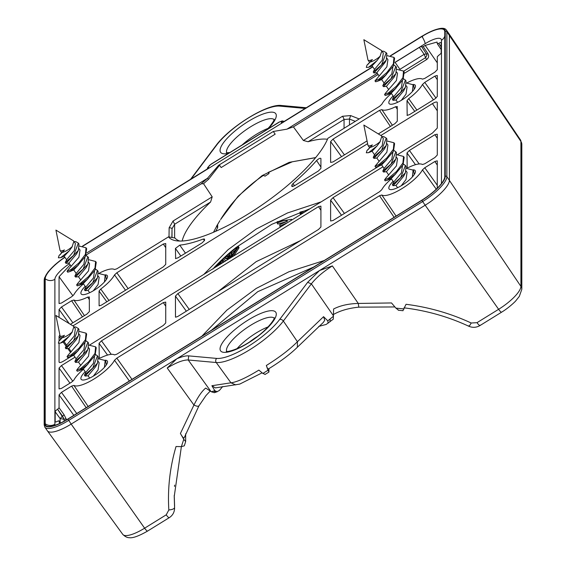 <?xml version="1.0" encoding="UTF-8"?>
<svg xmlns="http://www.w3.org/2000/svg" width="566" height="566" viewBox="0 0 566 566"><rect width="100%" height="100%" fill="white"/><g stroke="black" fill="none" stroke-linecap="round" stroke-linejoin="round"><path stroke-width="0.85" d="M224.2 261.817L224.341 261.471A218.844 205.642 180 0 1 225.615 260.31L226.138 260.615M235.767 249.74A217.684 204.552 180 0 0 231.805 253.009M225.954 258.138A217.684 204.552 180 0 0 223.039 260.848M222.551 262.836L222.551 260.155L223.202 261.082L223.202 262.433M227.426 256.702L227.001 256.087A218.844 205.642 180 0 0 225.721 257.233L226.117 258.188L227.093 258.16L231.338 255.514L231.338 252.337L231.982 253.257L231.982 255.471M225.855 257.997L227.171 259.178L230.758 257.466M214.351 267.902A218.844 205.642 180 0 1 236.206 247.958L236.595 248.516M230.334 258.025L237.076 247.738M236.206 247.958L236.942 247.547M236.694 247.632L236.949 247.993M236.376 247.83L236.722 248.325M222.551 260.155A218.844 205.642 180 0 0 217.181 265.39L217.181 265.992A218.844 205.642 0 0 1 221.299 261.938L221.299 262.737A218.844 205.642 180 0 0 219.226 264.739L219.226 264.888M220.485 264.11A218.844 205.642 0 0 1 221.299 263.332L221.299 263.607M231.338 255.514L231.657 255.974M230.114 256.54L230.723 257.417M229.485 256.985L230.129 257.912M228.622 257.509L229.265 258.436M227.794 257.919L228.438 258.839M227.093 258.16L227.737 259.087M226.52 258.252L227.171 259.178M226.117 258.188L226.768 259.115M227.001 256.087L227.242 256.865A218.844 205.642 180 0 1 230.029 254.438L230.029 253.448L231.338 252.337M231.508 257.297L238.413 246.804L239.05 247.724L238.732 248.333L233.595 256.009M212.943 269.083L214.351 267.315A218.844 205.642 180 0 1 236.206 247.363L238.06 246.337L238.413 246.804M229.598 256.242L230.029 255.033L227.822 256.95L229.598 256.242M238.088 247.413L238.732 248.333M238.399 246.429L239.05 247.724M237.189 246.705L271.722 224.334L310.182 208.656M307.968 210.021L300.03 212.137L300.03 213.637L300.659 214.542M300.03 213.637L304.31 212.285M286.785 221.511L277.828 224.101L277.184 223.188L277.184 221.688L291.518 219.318L291.78 220.032M287.415 222.728A218.844 205.642 180 0 0 279.788 226.131L280.432 227.051M279.788 226.131L279.788 224.638A218.844 205.642 180 0 1 287.521 221.193C285.95 219.919 282.505 220.584 277.184 223.188M168.838 509.966C167.515 488.458 169.913 467.311 176.033 446.517L181.375 446.645L174.229 496.502L174.597 508.211C174.441 512.315 172.651 515.47 169.227 517.692A5.801 1.09 58.3 0 1 166.234 514.819L168.838 509.966C172.326 509.641 174.243 508.848 174.576 507.582L174.597 508.218M426.467 53.904A1.74 0.474 -33.8 0 0 426.488 53.996A1.74 0.474 -33.8 0 0 427.917 53.6L423.234 46.596L421.776 46.9L426.488 53.996L426.913 55.376L425.611 57.668L426.552 59.607C428.731 57.965 429.184 55.956 427.917 53.6M426.559 54.053L426.913 55.376L425.611 57.64L424.167 54.329L419.356 47.403A2.901 0.828 -35 0 1 421.734 46.737A2.901 0.828 -35 0 1 421.776 46.9M327.466 139.264A92.881 26.538 145 0 0 308.088 141.741L303.362 140.467L342.487 116.271L350.616 115.57L349.47 119.044L349.47 124.959M308.088 141.741L344.057 119.504L349.47 119.044L355.314 121.35M265.065 374.31L262.865 373.447L268.022 370.263L266.338 365.495C279.597 357.21 289.955 349.279 297.419 341.708L297.376 347.227L323.299 322.436L324.714 320.271L323.568 316.677L327.799 320.844L333.416 316.274L333.593 309.001C340.23 305.562 348.451 303.716 358.271 303.44L332.362 265.907L319.535 270.534L425.172 205.217A29.022 8.292 -35 0 0 449.418 180.299L449.418 35.368A29.022 8.292 -35 0 0 448.972 33.748A29.022 8.292 -35 0 0 448.951 33.712L446.397 30.069A29.022 8.292 -35 0 1 446.864 31.724L446.864 176.656A1.16 1.09 180 0 0 445.258 176.344L445.258 31.413A27.861 7.959 -35 0 0 421.981 36.274L422.01 36.196C435.877 28.42 444.006 26.376 446.397 30.069M358.745 306.807L358.271 303.44L391.516 302.952L395.903 308.123L398.372 310.048M402.985 310.536L406.048 304.296C428.879 307.197 450.6 313.43 471.209 323.009C469.631 325.818 468.747 326.752 468.549 325.818M426.467 53.855L424.167 54.329L399.893 69.342M399.936 69.342L395.11 62.394L419.356 47.403M83.471 283.863A25.541 7.294 -35 0 0 73.898 294.66L71.592 296.775L61.475 303.029L59.055 303.532L59.055 276.732L70.191 264.895M179.917 241.052A92.881 26.538 -35 0 1 175 238.031L168.491 236.857L116.829 268.8L114.523 269.543A25.541 7.294 -35 0 0 98.732 273.442M168.491 236.857A97.522 27.861 145 0 0 176.684 240.84A97.522 27.861 145 0 0 259.957 206.364A97.522 27.861 145 0 0 327.856 138.323L379.517 106.38L381.824 104.264A25.541 7.294 145 0 1 391.403 93.468M406.657 83.046A25.541 7.294 145 0 1 422.455 79.148L424.762 78.412L434.872 72.158L437.299 69.668L437.299 56.763L438.749 55.263A2.901 0.828 -35 0 0 441.176 52.772L441.176 42.846A2.901 0.828 -35 0 0 441.133 42.683A2.901 0.828 -35 0 0 438.749 43.356L437.299 43.66L437.072 42.054L425.172 45.393L423.234 46.596M412.918 84.504A15.961 4.563 145 0 1 415.218 85.225A15.961 4.563 145 0 1 415.472 86.138A15.961 4.563 145 0 1 403.452 99A15.961 4.563 145 0 1 389.061 103.536A15.961 4.563 145 0 1 388.807 102.63A15.961 4.563 145 0 1 393.122 95.93M393.122 181.304A15.961 4.563 -35 0 0 388.807 187.997A15.961 4.563 -35 0 0 389.061 188.91A15.961 4.563 -35 0 0 403.452 184.375A15.961 4.563 -35 0 0 415.472 171.505A15.961 4.563 -35 0 0 415.218 170.599A15.961 4.563 -35 0 0 412.918 169.871M104.993 360.266A15.961 4.563 145 0 1 107.285 360.988A15.961 4.563 145 0 1 107.547 361.9A15.961 4.563 145 0 1 95.527 374.763A15.961 4.563 145 0 1 81.136 379.305A15.961 4.563 145 0 1 80.874 378.392A15.961 4.563 145 0 1 85.197 371.692M175.488 317.116L175.432 296.096L177.858 293.605L318.488 206.654L320.915 206.151L320.915 226.994L318.488 229.485L177.858 316.436L175.63 317.215M128.142 288.61L116.829 272.777L163.312 244.031L165.739 243.529L165.739 264.372L163.312 266.862L101.484 305.095L99.255 305.873M116.829 272.777L114.523 274.892L125.503 290.245M108.969 300.468L100.741 289.049A25.541 7.294 -35 0 0 114.523 274.892M100.741 289.049L99.057 291.037L99.107 305.767M397.247 106.479L397.29 121.202L394.863 123.699L378.321 133.923M397.29 106.641L395.606 106.733L397.29 109.238M395.606 106.733A25.541 7.294 145 0 1 381.824 109.613L392.38 125.235M381.824 109.613L379.517 110.356L390.406 126.459M367.058 140.892L333.034 161.926L330.615 162.428L330.615 141.585L333.034 139.095L379.517 110.356M83.471 369.237A25.541 7.294 145 0 0 73.898 380.034L71.592 382.149L61.475 388.396L59.055 388.906L59.055 368.056L61.475 365.565L75.037 357.181M99.255 358.158L99.057 343.321L101.484 340.831L163.312 302.605L165.739 302.095L165.739 322.945L163.312 325.436L116.829 354.175L114.523 354.91A25.541 7.294 145 0 0 100.741 357.79L99.107 358.059M89.315 296.874L89.357 311.597L86.938 314.088L70.389 324.318M89.357 297.037L87.68 297.129L89.357 299.633M84.447 315.623L73.898 300.008A25.541 7.294 -35 0 0 87.68 297.129M73.898 300.008L71.592 300.744L61.475 306.998L72.865 322.79M59.055 317.377L59.055 309.489L61.475 306.998M433.436 99.849L422.455 84.497L424.762 82.381L434.872 76.127L437.249 75.462M422.455 84.497A25.541 7.294 145 0 1 408.673 98.661L406.989 100.642L407.187 115.478M416.901 110.073L408.673 98.661M437.299 75.625L437.299 96.468L434.872 98.958L409.416 114.7L407.039 115.379M391.403 178.842A25.541 7.294 -35 0 0 381.824 189.638L379.517 191.754L333.034 220.492L330.615 221.002L330.615 200.152L333.034 197.661L382.963 166.793M407.187 167.762L406.989 152.933L409.416 150.436L434.872 134.694L437.299 134.192L437.299 155.034L434.872 157.532L424.762 163.779L422.455 164.522A25.541 7.294 -35 0 0 408.673 167.402L407.039 167.663M180.844 256.03L175.432 248.432L179.762 245.135A104.491 29.857 -35 0 0 203.35 239.022L204.46 240.67M185.464 253.165L179.762 245.135M175.432 248.432L175.63 258.648M204.489 238.986L204.531 240.387L202.104 242.878L177.858 257.87L175.488 258.549M204.531 239.142L203.35 239.022M316.592 160.539C318.729 158.593 320.172 157.907 320.915 158.48L320.915 168.427L318.488 170.918L294.242 185.91L291.815 186.419L291.815 185.174L292.997 183.596A104.491 29.857 -35 0 0 316.592 160.539L320.915 167.076M437.299 185.308L424.762 167.755L434.872 161.501L437.249 160.829M424.762 167.755L422.455 169.871L436.266 189.178M396.08 216.078L381.824 194.987A25.541 7.294 -35 0 0 402.136 188.485A25.541 7.294 -35 0 0 422.455 169.871M381.824 194.987L379.517 195.723L116.829 358.144L114.523 360.259L129.352 380.996M114.523 360.259A25.541 7.294 145 0 1 94.211 378.88A25.541 7.294 145 0 1 73.898 385.382L88.154 406.473M73.898 385.382L71.592 386.118L86.174 407.697M59.055 407.768L63.993 414.616A1.74 0.46 144.2 0 1 62.536 416.109L64.107 419.342L57.598 409.26L59.055 407.768L59.055 394.863L61.475 392.372L71.592 386.118M64.107 421.203L64.107 419.342L60.116 418.55L62.536 416.109L57.598 409.26A2.901 0.828 -35 0 0 55.171 411.751L55.171 421.677A2.901 0.828 -35 0 0 55.22 421.847A2.901 0.828 -35 0 0 57.598 421.175L59.02 420.771M85.197 286.325A15.961 4.563 -35 0 0 80.874 293.018A15.961 4.563 -35 0 0 81.136 293.931A15.961 4.563 -35 0 0 95.527 289.396A15.961 4.563 -35 0 0 107.547 276.526A15.961 4.563 -35 0 0 107.285 275.621A15.961 4.563 -35 0 0 104.993 274.892M332.362 265.907C323.214 271.701 316.217 277.68 311.371 283.849L307.642 282.335L319.535 270.534L176.811 358.78L167.232 368.006C176.394 362.481 183.391 359.806 188.23 359.99L188.704 355.88C185.86 355.653 181.898 356.622 176.811 358.78L71.174 424.097L67.984 419.144L421.981 200.265A27.861 7.959 -35 0 0 445.258 176.344M210.255 391.014L206.031 395.5L198.907 405.9L184.12 437.942C183.511 438.275 182.273 436.789 180.412 433.478L183.766 439.287L181.375 446.645L184.311 445.831L185.655 441.572L184.325 445.732M185.655 433.804L185.655 441.572L183.766 439.287M169.008 236.949L169.142 227.773L173.062 221.03L174.625 224.256L172.014 228.763L171.887 237.472M182.174 241.003A92.881 26.538 145 0 1 210.594 202.02L212.193 196.834L203.555 183.731L201.298 183.816L86.195 254.983M268.949 171.993L268.949 173.592L268.192 172.432L292.36 161.777L315.609 157.666M265.065 175.991L263.275 175.474C245.46 187.608 231.225 202.31 220.584 219.558L238.145 196.211L262.065 175.63L289.212 162.343L315.687 157.567M268.949 173.592L264.973 176.196M215.674 231.324L217.634 227.751L216.615 226.145L219.912 220.627M217.669 224.327L217.669 227.525M216.658 226.251L213.509 232.265M211.451 330.24L257.749 291.681L313.698 267.018M64.807 257.205A27.861 7.959 -35 0 0 44.707 279.073L44.707 424.005A1.16 1.09 0 0 0 44.183 424.917L44.848 427.167L47.403 430.818A29.022 8.292 -35 0 0 47.424 430.853A29.022 8.292 -35 0 0 71.174 424.097L144.62 528.184L166.234 514.819M234.741 281.267L282.851 251.523M211.309 391.771L213.29 391.148L216.205 392.089L214.288 392.698L211.309 391.771L205.72 388.064C201.991 391.035 198.065 396.695 193.94 405.044C196.996 406.473 198.68 406.657 198.984 405.589M333.416 316.274L333.303 318.616M333.317 319.132L326.136 324.467A200.845 188.733 180 0 0 318.729 326.448M213.29 391.148L214.811 390.696L211.889 385.729L230.956 382.8C236.885 382.092 246.196 377.862 258.874 370.107L262.865 373.447M327.799 320.844L328.103 323.228M268.114 369.138C280.29 361.688 290.04 354.387 297.369 347.234L297.299 347.305M222.728 386.55A200.845 188.733 180 0 0 219.346 390.498L216.269 392.068M258.655 266.487L256.108 268.058M333.431 315.814L311.371 283.849L283.354 321.035A46.391 13.251 145 0 1 216.24 362.53L230.956 382.8L235.725 384.901M262.129 372.831L239.751 384.095L215.342 387.901L211.889 385.729M214.811 390.696L217.273 391.757M268.192 368.791C268.065 369.64 267.449 368.544 266.338 365.495M268.949 368.615L268.907 372.081L264.966 374.515M268.949 371.912L268.022 370.263M273.293 131.482L218.639 165.272L219.551 165.237L221.172 167.557L275.175 134.17L273.293 131.482L286.955 129.154L377.281 73.304M55.15 425.257A19.492 5.568 -35 0 1 54.888 424.238A8.129 7.634 0 0 1 45.195 423.701A27.281 7.797 -35 0 0 46.122 425.766A27.281 7.797 -35 0 0 67.984 418.946L421.981 200.067A27.281 7.797 -35 0 0 444.777 176.642L444.777 31.71A27.281 7.797 -35 0 0 444.643 30.783A27.281 7.797 -35 0 0 421.981 36.472L390.83 55.73M45.195 423.701L45.195 278.769A27.281 7.797 -35 0 1 64.899 257.339M282.342 122.61L372.69 66.746M207.842 168.675L208.613 168.201L208.613 166.807A2.901 0.828 -35 0 1 211.04 164.317L278.932 122.341A2.901 0.545 -121.7 0 1 278.996 122.15L211.111 164.126A2.901 0.545 58.3 0 0 211.04 164.317M372.789 66.887L82.898 246.125M378.116 74.493L293.407 126.869A92.881 26.538 -35 0 0 286.955 129.154M293.407 126.869L303.362 140.467M219.551 165.237L208.628 179.224L207.489 178.283L218.639 165.272M397.367 154.751L432.445 133.06L437.299 128.072L437.299 102.588C437.009 101.555 435.395 101.894 432.445 103.599L437.299 110.844M59.154 362.282L59.055 361.943C59.338 362.969 60.958 362.629 63.901 360.931L71.882 355.993M89.435 345.14L379.814 165.597M59.451 362.481L59.055 361.943L59.055 343.619M59.055 340.937L59.055 336.452L59.854 334.86M72.943 325.882L367.624 143.679M380.876 135.486L432.445 103.599M60.392 423.106L59.303 422.512L59.055 420.871L60.612 423M437.256 188.216L437.299 160.992M174.576 505.544L174.236 495.37M79.58 246.132L86.032 247.795L86.669 248.7L85.544 256.228L77.634 265.695L69.611 271.659L67.679 272.189L67.043 271.277L68.196 269.649L78.929 257.233L80.004 250.059L79.077 248.736M89.152 259.801L95.604 261.464L96.241 262.376L95.102 269.932L87.206 279.363L79.176 285.335L77.252 285.858L76.615 284.946L77.768 283.318L88.501 270.902L89.57 263.728L88.65 262.412M98.732 273.47L105.177 275.133L105.814 276.045L106.302 279.604M59.02 255.599L58.376 257.813L60.619 257.7L69.073 251.021L72.08 246.925L73.481 242.552A8.271 2.363 145 0 0 73.672 241.024A8.271 2.363 145 0 0 73.453 240.819L55.921 230.093L60.003 250.236A8.271 2.363 145 0 0 60.123 250.512A8.271 2.363 145 0 0 64.453 249.924L59.027 255.591M74.104 241.64L75.759 241.611L78.341 243.132L73.601 255.344L65.295 262.454L66.611 259.744L64.142 256.249L69.257 250.823M78.54 264.846L73.714 269.918L76.169 273.435L83.874 264.287L84.978 257.176M88.112 278.514L83.287 283.594L85.749 287.111L93.44 277.956L94.557 270.845M85.968 255.457L87.914 256.801L83.138 269.048L74.868 276.123L76.177 273.42M95.541 269.126L97.486 270.477L92.774 282.646L84.44 289.799L85.749 287.089M66.611 259.744L74.302 250.618L75.37 243.444L73.672 241.024M86.032 247.795L85.424 254.353L78.922 262.928L71.005 269.536L67.043 271.277M95.604 261.464L94.989 268.043L88.501 276.59L80.613 283.184L76.615 284.946M105.177 275.133L104.434 281.96M72.278 246.543A8.893 2.54 145 0 1 71.96 246.84A8.893 2.54 145 0 1 62.168 252.408L64.453 249.924M59.897 254.912L62.168 252.408M78.617 243.613L78.978 244.045L78.341 250.427L65.974 263.374L65.295 262.454M87.914 256.801L88.551 257.714L87.907 264.096L75.547 277.043L74.868 276.123M97.486 270.477L98.123 271.39L97.486 277.764L85.126 290.719L84.44 289.799M98.222 276.081L99.149 277.404L98.074 284.571L93.34 290.761M97.486 277.764L95.739 281.238L88.07 290.4L85.126 290.719M75.547 277.043L78.497 276.724L86.166 267.569L87.907 264.096M78.341 250.427L76.594 253.893L68.925 263.056L65.974 263.374M387.512 55.737L393.957 57.399L394.601 58.312L393.476 65.84L385.566 75.299L377.536 81.271L375.612 81.794L374.975 80.881L379.199 75.922M397.084 69.406L403.53 71.068L404.174 71.981L403.034 79.544L395.132 88.975L387.109 94.939L385.184 95.47L384.54 94.557L385.701 92.923L396.433 80.506L397.502 73.339L396.575 72.016M406.657 83.082L413.102 84.744L413.746 85.65L414.227 89.209M366.308 67.418L368.544 67.312L377.006 60.626L380.012 56.536L381.413 52.157A8.271 2.363 145 0 0 381.604 50.629A8.271 2.363 145 0 0 381.385 50.431L363.853 39.698L367.935 59.847A8.271 2.363 145 0 0 368.049 60.123A8.271 2.363 145 0 0 372.386 59.536L366.959 65.203L366.308 67.418M374.529 69.37L372.067 65.854L377.182 60.428M386.472 74.45L381.647 79.53M396.037 88.119L391.212 93.199L393.674 96.715L401.372 87.56L402.483 80.457M382.036 51.244L383.691 51.223L386.267 52.737L381.534 64.948L373.22 72.059L374.536 69.356L382.227 60.222L383.302 53.055L381.604 50.629M393.894 65.062L395.839 66.413L391.071 78.66L382.8 85.685L384.109 83.025L391.799 73.891L392.91 66.781M403.466 78.731L405.419 80.082L400.707 92.251L392.365 99.404L393.681 96.694M384.109 83.046L381.64 79.53M393.957 57.399L393.356 63.958L386.847 72.533L378.93 79.141L374.975 80.881M403.53 71.068L402.914 77.648L396.426 86.195L388.545 92.789L384.54 94.557M413.102 84.744L412.366 91.565M380.21 56.147A8.893 2.54 145 0 1 379.885 56.444A8.893 2.54 145 0 1 370.1 62.019L372.386 59.536M367.822 64.517L370.1 62.019M386.55 53.225L386.911 53.65L386.267 60.031L373.907 72.986L373.22 72.059M395.839 66.413L396.483 67.326L395.839 73.707L383.479 86.655L382.793 85.735M405.419 80.082L406.055 80.995L405.412 87.369L393.052 100.324L392.365 99.404M406.147 85.685L407.074 87.008L406.006 94.175L401.273 100.366M387.002 58.348L387.929 59.671L386.861 66.838L379.206 75.922M405.412 87.369L403.671 90.843L396.002 100.005L393.052 100.324M383.479 86.655L386.429 86.336L394.099 77.174L395.839 73.707M385.184 62.246L376.857 72.667L373.907 72.986M79.58 331.499L86.032 333.162L86.669 334.074L85.544 341.602L77.634 351.062L69.611 357.033L67.679 357.556L67.043 356.651L68.196 355.016L78.929 342.6L80.004 335.433L79.077 334.11M89.152 345.175L95.604 346.831L96.241 347.743L95.102 355.307L87.206 364.737L79.176 370.702L77.252 371.232L76.615 370.32L77.768 368.685L88.501 356.269L89.57 349.102L88.65 347.779M98.732 358.844L105.177 360.507L105.814 361.419L106.302 364.971M59.02 340.973L58.376 343.187L60.619 343.074L69.073 336.395L72.08 332.299L73.481 327.926A8.271 2.363 145 0 0 73.672 326.398A8.271 2.363 145 0 0 73.453 326.193L55.921 315.46L60.003 335.61A8.271 2.363 145 0 0 60.123 335.886A8.271 2.363 145 0 0 64.453 335.298L59.027 340.965M66.604 345.147L64.142 341.623L69.257 336.19M78.54 350.213L73.714 355.292L76.169 358.809L83.874 349.661L84.978 342.543M88.112 363.888L83.287 368.961L85.749 372.485M74.104 327.007L75.759 326.985L78.341 328.499L73.601 340.711L65.295 347.828L66.604 345.119L74.302 335.985L75.37 328.818L73.672 326.398M85.968 340.824L87.914 342.175L83.138 354.422L74.868 361.497L76.177 358.787M95.541 354.5L97.486 355.844L92.774 368.013L84.44 375.166L85.749 372.463L93.44 363.33L94.557 356.219M86.032 333.162L85.424 339.72L78.922 348.302L71.005 354.91L67.043 356.651M95.604 346.831L94.989 353.417L88.501 361.964L80.613 368.551L76.615 370.32M105.177 360.507L104.434 367.327M72.278 331.917A8.893 2.54 145 0 1 71.96 332.207A8.893 2.54 145 0 1 62.168 337.782L64.453 335.298M59.897 340.279L62.168 337.782M78.617 328.988L78.978 329.412L78.341 335.801L65.974 348.748L65.295 347.828M87.914 342.175L88.551 343.088L87.907 349.47L75.547 362.417L74.868 361.497M97.486 355.844L98.123 356.757L97.486 363.131L85.126 376.086L84.44 375.166M98.222 361.448L99.149 362.771L98.074 369.945L93.34 376.128M97.486 363.131L95.739 366.605L88.07 375.767L85.126 376.086M75.547 362.417L78.497 362.099L86.166 352.936L87.907 349.47M78.341 335.801L76.594 339.267L68.925 348.43L65.974 348.748M387.512 141.111L393.957 142.774L394.601 143.679L393.476 151.207L385.566 160.673L377.536 166.637L375.612 167.168L374.975 166.255L379.199 161.289M397.084 154.78L403.53 156.442L404.174 157.355L403.034 164.911L395.132 174.342L387.109 180.313L385.184 180.837L384.54 179.924L385.701 178.297L396.433 165.88L397.502 158.706L396.575 157.383M406.657 168.449L413.102 170.111L413.746 171.024L414.227 174.583M366.952 150.577L366.308 152.792L368.544 152.679L377.006 146L380.012 141.903L381.413 137.531A8.271 2.363 145 0 0 381.604 136.003A8.271 2.363 145 0 0 381.385 135.798L363.853 125.072L367.935 145.214A8.271 2.363 145 0 0 368.049 145.49A8.271 2.363 145 0 0 372.386 144.903L366.959 150.57M374.529 154.744L372.067 151.228L377.182 145.802M386.472 159.824L381.647 164.897M396.037 173.493L391.212 178.573L393.681 182.089L401.372 172.934L402.483 165.824M382.036 136.618L383.691 136.59L386.267 138.111L381.534 150.315L373.22 157.433L374.536 154.723L382.227 145.596L383.302 138.422L381.604 136.003M393.894 150.436L395.839 151.78L391.071 164.027L382.793 171.102L384.109 168.399L391.799 159.265L392.91 152.155M403.466 164.105L405.419 165.456L400.707 177.625L392.365 184.778L393.681 182.068M381.64 164.897L384.109 168.399M393.957 142.774L393.356 149.332L386.847 157.907L378.93 164.515L374.975 166.255M403.53 156.442L402.914 163.022L396.426 171.569L388.545 178.163L384.54 179.924M413.102 170.111L412.366 176.939M380.21 141.521A8.893 2.54 145 0 1 379.885 141.818A8.893 2.54 145 0 1 370.1 147.386L372.386 144.903M367.822 149.891L370.1 147.386M386.55 138.592L386.911 139.024L386.267 145.405L373.907 158.353L373.22 157.433M395.839 151.78L396.483 152.693L395.839 159.074L383.479 172.022L382.793 171.102M405.419 165.456L406.055 166.369L405.412 172.743L393.052 185.698L392.365 184.778M406.147 171.059L407.074 172.382L406.006 179.549L401.273 185.74M387.002 143.714L387.929 145.037L386.861 152.204L379.206 161.289M405.412 172.743L403.671 176.217L396.002 185.379L393.052 185.698M383.479 172.022L386.429 171.703L394.099 162.548L395.839 159.074M386.267 145.405L384.526 148.872L376.857 158.034L373.907 158.353M203.802 274.425L228.034 249.726L256.179 229.053L287.507 212.958L321.184 201.85M403.657 71.245L425.611 57.64L403.643 71.224M404.683 73.127L426.552 59.607M344.057 128.305L344.057 119.504A2.901 0.545 58.3 0 0 342.487 116.271M359.184 118.959L350.616 115.57M404.074 308.944L395.903 308.123M471.209 323.009L477.004 322.67L498.618 309.305L422.618 201.574L68.62 420.453A29.022 8.292 -35 0 1 44.848 427.167M477.004 322.67C478.914 325.266 479.954 326.094 480.138 325.167M147.613 531.057C138.889 536.052 132.784 538.266 129.296 537.7C127.272 537.75 125.093 536.653 122.78 534.396A26.694 7.627 145 0 0 144.62 528.184A5.801 1.09 58.3 0 0 147.613 531.057L169.227 517.692M441.176 46.844L438.749 43.356L441.176 46.978M318.488 206.654L320.915 210.283M217.917 291.674L256.179 261.648L300.631 240.529M177.858 293.605L189.249 309.397M175.432 296.096L186.334 311.201M163.312 244.031L165.739 247.66M99.057 291.037L106.832 301.784M333.034 139.095L344.432 154.879M330.615 141.585L341.51 156.683M61.475 365.565L72.802 381.265M59.055 368.056L69.951 383.161M163.312 302.605L165.739 306.227M101.484 340.831L111.24 354.351M99.057 343.321L107.547 355.08M82.473 316.847L71.592 300.744M59.055 309.489L69.25 323.618M434.872 76.127L437.299 79.749M424.762 82.381L436.011 98.137M414.765 111.396L406.989 100.642M333.034 197.661L344.432 213.453M330.615 200.152L341.51 215.257M434.872 134.694L437.299 138.323M409.416 150.436L419.173 163.963M406.989 152.933L415.472 164.692M292.997 183.596L294.539 185.726M291.815 185.174L292.841 186.596M434.872 161.501L437.299 165.123M394.106 217.302L379.517 195.723M201.906 336.14L226.895 310.118L256.179 288.455L288.922 271.765L324.191 260.53M116.829 358.144L131.991 379.369M61.475 392.372L76.743 413.527M59.055 394.863L73.821 415.331M60.116 422.257L60.116 418.55L55.171 411.751M520.501 139.972A26.694 7.627 145 0 1 520.911 141.458A5.801 5.455 -0 0 1 521.817 144.38L520.501 139.972L448.972 33.748M521.817 144.38L521.817 289.311A5.801 5.455 0 0 0 520.911 286.389L520.911 141.458L446.864 31.724A1.16 1.09 180 0 0 445.258 31.413M421.981 200.265L422.618 201.574A29.022 8.292 -35 0 0 446.864 176.656L520.911 286.389A26.694 7.627 145 0 1 498.618 309.305A5.801 1.09 58.3 0 0 501.61 312.177C508.431 308.102 515.23 301.671 515.895 300.695L519.305 296.407L521.817 289.311M167.232 368.006L193.94 405.044L180.412 433.478M169.142 227.773A2.901 0.955 -179.2 0 1 172.014 228.763L172.014 237.494M174.625 237.961L174.625 224.256L210.594 202.02M173.062 221.03L212.193 196.834M66.569 419.802L66.569 419.746A1.74 1.634 0 0 0 64.17 419.3L64.17 421.168M63.993 414.616L66.569 419.746M210.976 391.531L188.23 359.99L216.24 362.53A2.901 2.632 -84.8 0 1 216.714 358.42L188.704 355.88M305.187 108.424L279.632 106.104A2.901 2.632 -84.8 0 1 281.493 105.495C267.272 103.415 229.216 127.364 215.993 145.54L190.558 179.302M307.642 282.335L279.632 319.514A43.483 12.424 145 0 1 216.714 358.42M220.047 348.925A33.67 9.622 145 0 1 248.177 320.016A33.67 9.622 145 0 1 276.3 314.144A33.67 9.622 145 0 1 248.177 343.046A33.67 9.622 145 0 1 220.047 348.925M323.568 316.677L297.419 341.708L283.354 321.035A2.901 2.087 -143 0 0 279.632 319.514M191.159 178.927L216.714 145.009A2.901 2.087 -143 0 0 215.993 145.54M216.714 145.009A43.483 12.424 145 0 1 279.632 106.104M228.459 153.4A33.67 9.622 145 0 1 220.047 150.386A33.67 9.622 145 0 1 248.177 121.478A33.67 9.622 145 0 1 276.3 115.606A33.67 9.622 145 0 1 267.888 129.02M226.697 152.827A29.022 8.292 145 0 1 226.478 151.631A29.022 8.292 145 0 1 247.575 128.751A29.022 8.292 145 0 1 274.156 119.596M226.697 351.359A29.022 8.292 145 0 1 226.478 350.17A29.022 8.292 145 0 1 247.575 327.282A29.022 8.292 145 0 1 274.156 318.134M330.211 318.856L329.914 321.863M268.15 128.341A29.022 8.292 -35 0 0 242.17 144.917M268.15 326.879A29.022 8.292 -35 0 0 236.97 348.713M257.212 336.6A26.121 7.464 -35 0 0 249.847 341.758M394.969 62.366L425.172 43.688A19.492 5.568 -35 0 1 441.459 40.292A8.129 7.634 180 0 0 444.777 36.111M425.172 43.688A8.129 1.528 58.3 0 0 421.981 36.472M441.459 40.292L441.459 183.54M54.888 424.238L54.888 279.307A8.129 7.634 0 0 1 45.195 278.769M69.37 263.721A19.492 5.568 -35 0 0 54.888 279.307M44.707 424.005A27.861 7.959 -35 0 0 67.984 419.144M422.618 36.79L422.01 36.196L390.483 55.687M44.183 424.917L44.183 279.979A1.16 1.09 0 0 1 44.707 279.073M390.568 55.694L421.981 36.274M82.636 246.09L208.613 168.201M283.955 121.556A2.901 2.724 180 0 0 281.352 121.831L281.352 123.225M281.352 121.831A2.901 0.828 -35 0 0 278.932 122.341M207.312 168.944A2.901 2.724 0 0 1 208.613 166.807M208.628 179.224A92.881 26.538 -35 0 0 203.555 183.731M87.037 252.761L207.489 178.283A94.041 26.871 145 0 0 201.298 183.816M59.055 336.452L60.979 339.119M63.074 342.02L66.088 346.201M67.778 348.543L70.616 352.476M72.915 295.792L59.055 276.732M60.031 423.014L59.055 421.663M437.299 62.84L425.172 45.393M291.95 219.926L291.518 219.318M501.61 312.177L479.996 325.542C476.346 327.65 472.575 327.877 468.698 326.2C448.251 316.705 426.686 310.585 403.997 307.833M174.229 496.502L181.382 446.645M398.223 310.21L403.049 310.72M437.32 43.752L441.176 49.518M60.647 422.986L59.02 420.764M333.395 314.533C340.116 310.663 348.564 308.208 358.731 307.161L394.898 306.942M122.78 534.396L47.424 430.853M306.291 107.745L281.493 105.495M274.206 119.249L273.527 121.195L269.975 126.296L266.933 129.614M229.838 152.544L226.35 152.756M274.206 317.788L274.206 317.788C275.635 317.264 269.02 328.867 253.306 339.444C238.045 350.411 225.303 352.392 226.35 351.295M44.183 279.979L44.537 277.941L48.032 271.949L55.192 264.548L64.779 257.162M281.833 122.872L372.661 66.71M82.558 246.083L208.189 168.399M207.305 169.085L207.665 167.543L211.111 164.126M278.996 122.15L282.172 120.926L284.274 121.357M174.597 506.223L174.229 495.512M174.597 485.14L174.519 486.413M69.611 271.659L73.792 269.911M79.176 285.335L83.365 283.587M60.619 257.7L64.22 256.242M78.978 244.045L78.341 243.132M89.669 292.714L88.048 290.393M80.797 280.043L78.476 276.724M71.224 266.367L68.903 263.048M61.652 252.698L60.123 250.512M377.536 81.271L381.717 79.523M387.109 94.939L391.29 93.192M368.544 67.312L372.145 65.847M386.911 53.65L386.267 52.737M385.184 62.239L386.267 60.031M397.601 102.319L395.974 99.998M388.729 89.647L386.401 86.329M379.156 75.978L376.829 72.66M369.584 62.31L368.049 60.123M69.611 357.033L73.792 355.285M79.176 370.702L83.365 368.954M60.619 343.074L64.22 341.616M78.978 329.412L78.341 328.499M89.669 378.088L88.048 375.767M80.797 365.41L78.476 362.091M71.224 351.741L68.903 348.423M61.652 338.072L60.123 335.886M377.536 166.637L381.717 164.89M387.109 180.313L391.29 178.566M368.544 152.679L372.145 151.221M386.911 139.024L386.267 138.111M397.601 187.693L395.974 185.372M388.729 175.021L386.401 171.703M379.156 161.345L376.829 158.027M369.584 147.676L368.049 145.49"/></g></svg>
